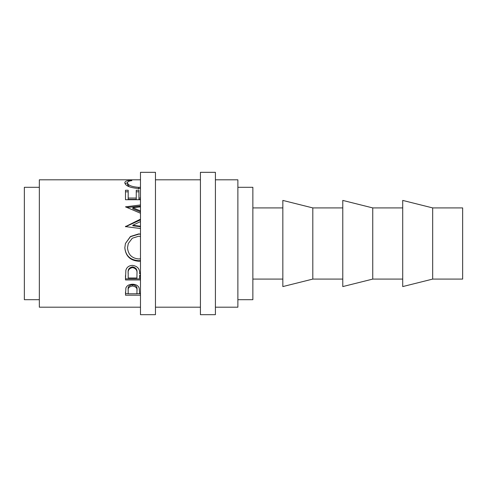 <?xml version="1.0" encoding="UTF-8"?>
<svg xmlns="http://www.w3.org/2000/svg" width="487" height="487" viewBox="0 0 487 487"><rect width="100%" height="100%" fill="white"/><g stroke="black" fill="none" stroke-linecap="round" stroke-linejoin="round"><path stroke-width="0.73" d="M155.463 314.675L155.463 172.325L140.481 172.325L140.481 314.675L155.463 314.675M215.406 314.675L215.406 172.325L200.419 172.325L200.419 314.675L215.406 314.675M432.681 279.088L462.65 279.088L462.65 207.912L432.681 207.912L402.712 200.419L402.712 286.581L432.681 279.088L432.681 207.912M402.712 207.912L372.744 207.912L342.775 200.419L342.775 286.581L372.744 279.088L372.744 207.912M402.712 279.088L372.744 279.088M342.775 207.912L312.806 207.912L282.837 200.419L282.837 286.581L312.806 279.088L312.806 207.912M342.775 279.088L312.806 279.088M282.837 207.912L252.863 207.912M282.837 279.088L252.863 279.088M237.881 299.694L252.863 299.694L252.863 187.306L237.881 187.306M39.337 187.306L24.35 187.306L24.35 299.694L39.337 299.694M215.406 307.187L237.881 307.187L237.881 179.813L215.406 179.813M200.419 179.813L155.463 179.813M200.419 307.187L155.463 307.187M140.481 179.813L39.337 179.813L39.337 307.187L140.481 307.187M140.481 295.201L125.494 295.201L125.89 287.957C126.9 285.571 129.11 284.329 132.531 284.225C136.043 284.335 138.265 285.625 139.185 288.103L139.617 293.789L140.481 293.789M140.481 279.952L125.494 279.952L125.853 270.261C126.79 267.168 129.012 265.537 132.507 265.378C137.59 266.158 139.958 268.976 139.617 273.846L140.481 273.237M140.481 261.129L138.722 261.227C130.303 260.6 125.67 256.138 124.824 247.84L125.427 243.5L130.437 236.493L138.6 233.93L140.481 234.04M140.481 228.519L125.494 226.601L140.481 219.156M140.481 213.233L125.494 206.841L140.481 204.96M140.481 199.725L125.494 199.725L125.494 190.253L128.184 190.253L128.184 198.045L136.257 198.045L136.257 190.253L138.941 190.253L138.941 198.045L140.481 198.045M140.481 188.42L138.454 188.481C129.962 187.763 125.421 185.864 124.824 182.777C124.806 181.438 126.632 180.622 130.309 180.324L131.886 180.616C128.958 180.969 127.497 181.7 127.515 182.826C128.002 185.291 131.709 186.795 138.637 187.337L140.481 187.27M140.481 206.865L132.848 207.706L140.481 210.932M140.481 221.585L132.811 225.244L140.481 226.224M140.481 275.782L139.617 276.373L139.617 275.405L140.481 274.832M140.481 277.992L139.617 277.992L139.617 276.373M140.481 236.408L138.594 236.262L132.294 238.216L128.294 243.5L127.515 247.731C128.124 254.591 131.855 258.335 138.71 258.956L140.481 258.828M127.515 182.826L127.515 184.61L129.335 186.819M138.637 187.337L138.637 188.986M125.092 183.751L127.545 182.576M130.309 180.324L130.309 180.878M125.494 199.725L125.494 191.817L128.184 191.817M128.184 198.045L128.184 199.378L136.257 199.378L136.257 198.045M136.257 191.817L138.941 191.817M138.941 198.045L138.941 199.378L140.481 199.378M140.481 226.729L132.811 225.779L132.811 225.244M140.481 211.888L132.848 208.759L132.848 207.706M127.058 207.486L140.481 206.092M125.494 226.784L125.494 226.278M125.804 226.644L140.481 219.874M138.6 233.93L140.481 234.32M140.481 260.612L138.722 260.703C130.303 260.095 125.67 255.766 124.824 247.713M138.722 261.227L138.722 260.703M125.427 243.5L130.437 236.7L138.6 234.21M128.294 243.5L127.515 247.731M140.481 278.874L125.494 278.874L125.494 275.526M136.963 272.97L136.963 272.957C137.437 269.64 135.952 267.6 132.507 266.864C129.14 267.588 127.704 269.591 128.184 272.872L128.184 277.992L136.926 277.992L136.963 273.864C137.437 270.431 135.952 268.337 132.507 267.57L132.507 266.864M132.507 267.57C129.14 268.319 127.697 270.382 128.184 273.761M139.617 293.679L136.926 293.679M128.184 293.679L125.494 293.679L125.494 292.03M136.987 289.455L136.987 290.83C137.444 288.225 135.964 286.612 132.543 286.003L132.543 284.755C129.183 285.315 127.734 286.837 128.184 289.321L128.184 293.789L136.926 293.789L136.987 289.455C137.444 286.91 135.964 285.339 132.543 284.755M132.543 286.003C129.183 286.581 127.734 288.146 128.184 290.709"/></g></svg>
